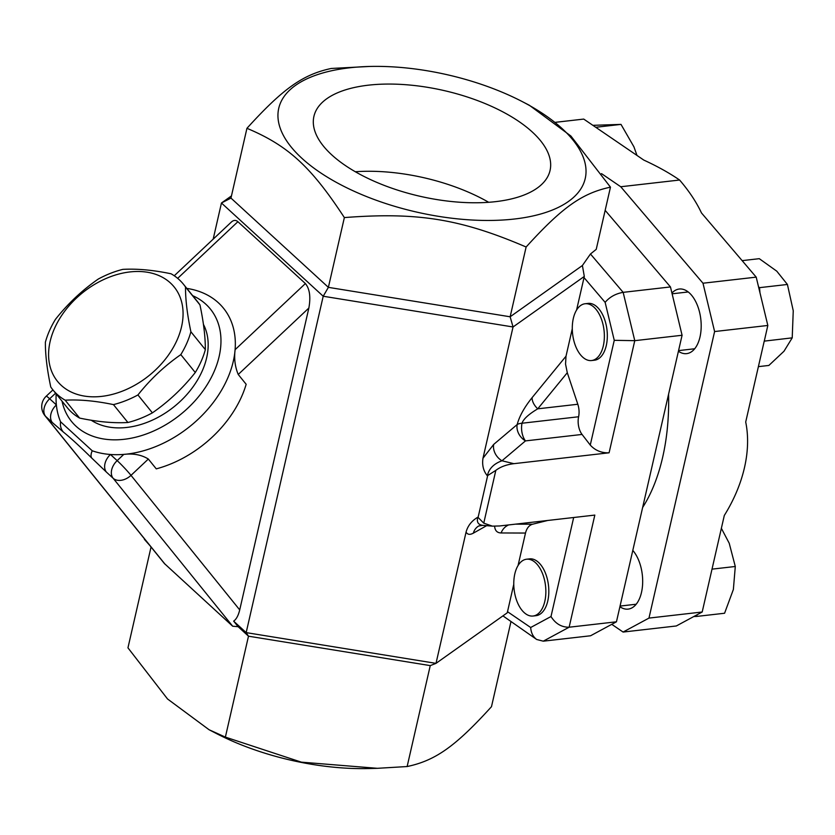 <?xml version="1.0" encoding="UTF-8"?>
<svg xmlns="http://www.w3.org/2000/svg" width="835" height="835" viewBox="0 0 835 835"><rect width="100%" height="100%" fill="white"/><g stroke="black" fill="none" stroke-linecap="round" stroke-linejoin="round"><path stroke-width="1.25" d="M331.756 154.872A121.127 54.202 -167.1 0 1 313.918 116.378A121.127 54.202 -167.1 0 1 444.095 90.577A121.127 54.202 -167.1 0 1 550.056 170.465A121.127 54.202 -167.1 0 1 459.208 202.195A121.127 54.202 -167.1 0 1 331.756 154.872M488.684 202.289A121.127 54.202 12.9 0 0 355.313 171.749M52.814 389.768L67.27 407.657A83.97 59.431 -38.9 0 0 71.601 412.26A83.97 59.431 -38.9 0 0 79.628 418.084C97.559 421.842 113.643 423.314 127.901 422.5A83.97 59.431 -38.9 0 0 152.387 412.855C168.524 401.687 182.823 388.233 195.275 372.514A83.97 59.431 -38.9 0 0 205.347 349.646C205.389 337.006 203.594 322.091 199.962 304.9A83.97 59.431 -38.9 0 0 197.895 302.113L183.439 284.224A83.97 59.431 141.1 0 1 185.506 287C185.453 299.64 187.249 314.555 190.891 331.756A83.97 59.431 141.1 0 1 180.809 354.624C164.683 365.793 150.383 379.236 137.932 394.955A83.97 59.431 141.1 0 1 113.445 404.61C95.514 400.863 79.419 399.391 65.172 400.195A83.97 59.431 141.1 0 1 57.145 394.36A83.97 59.431 141.1 0 1 52.814 389.768A83.97 59.431 141.1 0 1 50.758 386.981C47.115 369.79 45.32 354.875 45.372 342.235A83.97 59.431 141.1 0 1 55.444 319.367C67.896 303.637 82.185 290.194 98.321 279.026A83.97 59.431 141.1 0 1 122.818 269.371C137.065 268.567 153.149 270.039 171.081 273.786A83.97 59.431 141.1 0 1 183.439 284.224M61.341 385.426A75.035 53.106 -38.9 0 0 177.187 339.772A75.035 53.106 -38.9 0 0 108.988 277.283A75.035 53.106 -38.9 0 0 61.341 385.426M199.962 304.9L185.506 287M205.347 349.646L190.891 331.756M195.275 372.514L180.809 354.624M152.387 412.855L137.932 394.955M127.901 422.5L113.445 404.61M79.628 418.084L65.172 400.195M203.427 324.366A75.035 53.106 141.1 0 1 176.54 404.672A75.035 53.106 141.1 0 1 91.213 420.224M573.332 318.406A28.588 15.823 83.5 0 1 585.084 303.752A28.588 15.823 83.5 0 1 604.039 330.347A28.588 15.823 83.5 0 1 591.566 360.543A28.588 15.823 83.5 0 1 576.108 347.381A28.588 15.823 83.5 0 1 573.332 318.406M585.084 303.752L588.038 303.408A28.588 15.823 83.5 0 1 607.003 330.013A28.588 15.823 83.5 0 1 594.53 360.209L591.566 360.543M758.389 366.638L768.868 365.448L783.981 351.253L792.217 337.851L793.25 310.766L787.415 284.464L776.78 271.177L759.276 258.673L742.138 260.635M636.98 155.425L633.942 146.856L621 124.394L592.892 125.333M601.503 173.628L620.739 186.748L702.986 283.222L714.603 331.547L648.972 618.088L623.087 632.053L676.308 625.968L693.802 616.533L696.672 616.428L697.048 614.779L702.193 612.003L724.31 515.456A131.335 92.257 -47.5 0 0 745.707 422.019L764.234 341.129L792.217 337.851M764.307 341.035L767.824 325.462L759.975 292.803L759.506 287.658L787.415 284.464M759.506 287.658L758.514 286.749L756.207 277.136L701.473 212.935C696.286 201.913 688.99 190.944 679.596 180.026C669.451 173.043 657.51 166.384 643.775 160.07L583.728 119.081L555.619 122.296M595.731 127.275L621 124.394M759.975 292.803L758.514 286.749M535.517 562.707A28.588 15.823 83.5 0 1 545.808 593.842A28.588 15.823 83.5 0 1 533.064 616.021A28.588 15.823 83.5 0 1 514.099 589.416A28.588 15.823 83.5 0 1 526.572 559.22A28.588 15.823 83.5 0 1 535.517 562.707M526.572 559.22L529.526 558.876A28.588 15.823 83.5 0 1 538.481 562.362A28.588 15.823 83.5 0 1 548.772 593.508A28.588 15.823 83.5 0 1 536.018 615.677L533.064 616.021M696.672 616.428L724.582 613.245L733.37 589.468L735.291 566.485L729.216 543.241L721.367 528.304M712.015 569.146L735.291 566.485M693.802 616.533L697.048 614.779M671.924 293.043A32.513 17.994 83.5 0 1 679.252 289.025A32.513 17.994 83.5 0 1 696.839 304.003A32.513 17.994 83.5 0 1 700.001 336.964A32.513 17.994 83.5 0 1 686.631 353.633A32.513 17.994 83.5 0 1 678.417 351.253M632.805 550.401A32.513 17.994 83.5 0 1 642.512 585.648A32.513 17.994 83.5 0 1 628.118 609.112A32.513 17.994 83.5 0 1 619.904 606.721M547.718 520.466L532.594 524.213C529.108 525.257 526.739 528.2 525.497 533.054L518.065 565.504M513.775 584.27L507.262 612.796L436.006 663.355L246.168 632.617L323.208 296.237L513.045 326.976L482.985 458.227C481.941 465.147 483.402 470.992 487.348 475.762C488.872 468.769 493.746 463.769 501.971 460.774L525.466 440.901A14.289 11.262 49.8 0 1 517.168 424.556A14.289 5.876 -166.1 0 1 522.021 423.23C523.43 419.045 528.67 414.243 537.75 408.826L567.289 372.723L577.81 404.255A14.289 7.912 83.5 0 1 578.603 416.759A14.289 7.912 -96.5 0 0 582.058 434.44L590.261 445.076C595.219 450.493 601.492 453.071 609.091 452.8L513.859 463.675L501.971 460.774A14.289 11.262 -130.2 0 1 493.683 444.418L482.985 458.227M466.066 532.104C467.517 534.661 469.938 535.005 473.361 533.148A14.289 12.389 -119.3 0 1 478.758 525.966L482.787 525.351C478.121 524.745 476.472 522.021 477.86 517.189C471.681 520.831 467.757 525.799 466.066 532.104L436.006 663.355L430.255 665.61L407.136 766.54C435.526 760.518 455.367 746.448 491.481 706.692L510.905 621.887M573.676 517.502L550.996 616.533L530.674 627.503C531.07 632.836 533.074 636.834 536.696 639.485L543.261 641.176L590.564 635.769L616.449 621.804L682.08 335.263L670.463 286.937L605.156 210.347M620.739 186.748L679.596 180.026M702.986 283.222L756.207 277.136M623.087 632.053L611.773 624.329M714.603 331.547L767.824 325.462M648.972 618.088L702.193 612.003M642.637 507.461A163.639 90.556 -96.5 0 0 668.574 394.203M174.254 275.769L231.379 222.037C233.633 220.002 235.814 219.887 237.891 221.703L305.391 283.556C309.691 288.785 310.85 296.947 308.856 308.042L239.718 609.905C238.361 615.52 236.336 619.267 233.654 621.146L238.142 626.699L232.673 626.208L164.401 563.531L44.892 415.611A14.289 10.114 -38.9 0 0 45.633 416.394A14.289 10.041 -47.5 0 1 44.182 407.981A14.289 10.041 -47.5 0 1 49.662 398.775A14.289 1.075 -133.3 0 0 46.217 396.218A14.289 14.289 0 0 0 44.892 415.611M186.81 288.399A100.043 70.808 141.1 0 1 235.105 349.677A100.043 70.808 141.1 0 1 123.778 454.397C133.391 453.269 141.574 454.824 148.338 459.041L156.27 468.863A100.043 70.808 -38.9 0 0 246.168 384.288L238.236 374.477C235.042 366.889 233.998 358.622 235.105 349.677L305.391 283.556M165.173 564.356L45.633 416.394L52.334 422.541A14.289 10.041 -47.5 0 1 56.373 404.923A100.043 70.808 141.1 0 1 56.185 393.932M52.334 422.541L63.283 431.977A14.289 12.535 -51.1 0 1 60.579 421.779A100.043 70.808 141.1 0 1 56.373 404.923L49.662 398.775L55.59 393.202M239.718 609.905L131.001 475.355A14.289 1.075 -133.3 0 0 117.161 460.628A14.289 10.041 132.5 0 0 111.671 469.834A14.289 10.041 132.5 0 0 113.122 478.246A14.289 10.114 -38.9 0 0 131.001 475.355L148.338 459.041M63.283 431.977C70.338 437.655 79.826 446.349 91.746 458.06A14.289 6.69 134.5 0 1 92.236 450.785A100.043 70.808 141.1 0 0 110.45 454.48L117.161 460.628L123.778 454.397A100.043 70.808 141.1 0 1 110.45 454.48A14.289 10.041 132.5 0 0 106.41 472.099L113.122 478.246L232.673 626.208M92.236 450.785L60.579 421.779M192.687 295.673A89.324 63.22 141.1 0 1 220.764 346.076A89.324 63.22 141.1 0 1 162.783 426.455A89.324 63.22 141.1 0 1 76.058 426.257A89.324 63.22 141.1 0 1 62.072 401.217M576.578 310.036L584.302 276.427L582.402 265.509L590.46 253.997L596.232 249.352L610.468 187.165C582.078 193.177 562.237 207.257 526.123 247.003C460.482 218.885 417.73 211.965 344.364 217.58C310.975 166.572 288.054 145.572 246.941 128.308C283.055 88.552 302.896 74.482 331.286 68.46L369.185 66.466A157.21 70.359 12.9 0 0 349.489 67.823A157.21 70.359 12.9 0 0 313.396 167.751A157.21 70.359 12.9 0 0 544.556 212.841A157.21 70.359 12.9 0 0 522.021 101.473A157.21 70.359 12.9 0 0 369.185 66.466M584.009 277.585L605.135 302.364C609.602 297.03 615.604 293.69 623.15 292.344L590.46 253.997M605.135 302.364L614.257 340.315L634.767 340.67L623.15 292.344L670.463 286.937M682.08 335.263L634.767 340.67L609.091 452.8M487.348 475.762L495.833 470.366C500.436 466.848 506.448 464.615 513.859 463.675M616.449 621.804L569.136 627.21L594.823 515.091L499.591 525.966L492.441 526.144L483.747 523.159L477.86 517.189M550.996 616.533C555.536 623.745 561.59 627.304 569.136 627.21L543.261 641.176M536.696 639.485L502.931 615.875M494.623 526.238C494.967 530.632 497.138 532.866 501.115 532.96A14.289 13.35 90.2 0 1 508.64 524.933M572.278 328.792L566.005 356.211L532.104 397.648A14.289 8.903 -140.7 0 0 537.75 408.826L577.81 404.255M566.005 356.211L565.546 364.123L567.289 372.723M582.402 265.509L510.143 316.778L513.045 326.976L584.302 276.427M231.462 195.912L221.452 202.999L213.175 239.165M144.518 538.919L146.24 541.049M233.654 621.146L246.168 632.617L248.486 636.186L225.377 737.107L301.393 762.157L377.389 768.315L407.136 766.54M526.123 247.003L510.143 316.778L328.385 287.355L230.961 198.083L221.452 202.999L323.208 296.237L328.385 287.355L344.364 217.58M238.142 626.699L248.486 636.186L430.255 665.61M151.052 546.998L127.953 647.835L167.522 698.968L209.074 729.738L225.377 737.107M377.389 768.315L369.247 768.534A157.21 70.359 -167.1 0 1 216.401 733.527L209.074 729.738M522.021 101.473L529.348 105.262L570.9 136.032L610.468 187.165M230.961 198.083L246.941 128.308M150.029 545.735L144.413 539.379M501.115 532.96L525.497 533.054M473.361 533.148L486.669 525.664M487.609 475.825L478.131 517.209M177.667 278.358L237.891 221.703M238.236 374.477L308.856 308.042M91.746 458.06L106.41 472.099M614.257 340.315L590.261 445.076M483.747 523.159L495.833 470.366M530.674 627.503L507.492 611.679M532.594 524.213L515.498 524.15M532.104 397.648C524.37 407.282 519.391 416.248 517.168 424.556L493.683 444.418M582.058 434.44L525.466 440.901A14.289 7.912 83.5 0 1 522.021 423.23L578.603 416.759M688.217 291.958L672.112 293.805M694.71 348.759L678.563 350.606M636.197 604.227L620.05 606.074M52.929 389.903L46.217 396.218M492.441 526.144L482.787 525.351"/></g></svg>
